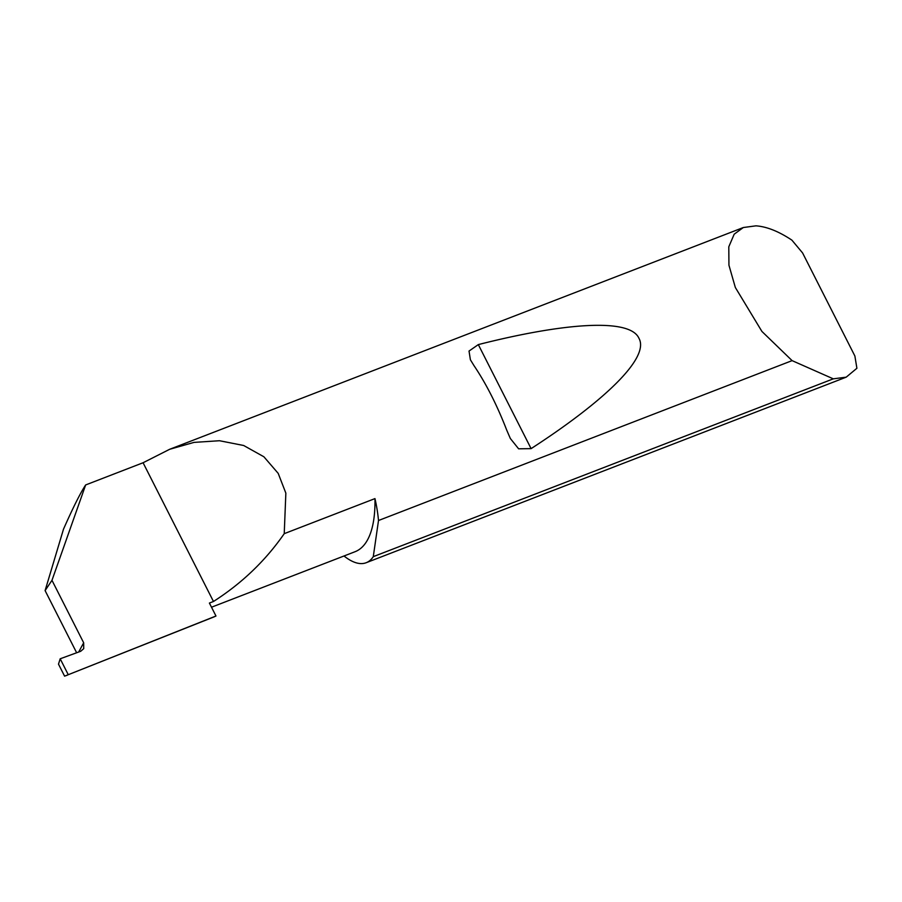 <?xml version="1.0" encoding="UTF-8"?>
<svg xmlns="http://www.w3.org/2000/svg" width="902" height="902" viewBox="0 0 902 902"><rect width="100%" height="100%" fill="white"/><g stroke="black" fill="none" stroke-linecap="round" stroke-linejoin="round"><path stroke-width="1.35" d="M211.508 607.215L355.05 551.72A137.792 52.293 -111.1 0 0 365.919 542.553A137.792 52.293 -111.1 0 0 374.961 498.603A88.328 33.521 68.9 0 1 378.502 520.51L792.103 360.631L761.908 331.429L735.344 287.501L728.94 265.211L728.793 246.81L734.194 234.193L743.316 227.53L755.944 225.838C766.734 226.605 778.708 231.374 791.888 240.135L802.588 252.943L854.882 356.008L856.9 368.275L846.211 377.16L833.29 378.84L373.281 556.658A88.328 33.521 68.9 0 1 373.169 556.838A88.328 33.521 68.9 0 1 366.201 562.713A88.328 33.521 68.9 0 1 344.012 555.993M66.432 675.542L68.259 674.707L60.186 658.787L58.495 664.143L64.594 676.162L213.526 617.092A249.685 94.744 -111.1 0 0 215.973 616.01L209.399 603.055L213.47 601.487C241.961 583.244 265.549 560.638 284.231 533.668L374.961 498.603M78.677 652.022L83.672 642.799L83.728 648.651L80.684 651.289L60.186 658.787M506.789 430.288C497.081 405.223 486.144 383.666 473.967 365.592L470.393 359.774L469.029 351.058L478.319 344.598C562.871 323.108 629.731 317.617 638.92 338.239C650.195 357.959 602.942 402.089 531.098 448.632L518.616 448.813L510.34 438.496L506.789 430.288M83.672 642.799L51.978 580.324L85.656 484.949L143.08 462.749L169.644 449.297L193.998 442.397L219.49 440.728L243.675 445.498L263.891 456.784L278.199 473.37L285.855 493.146L284.231 533.668M85.656 484.949C80.391 492.92 73.006 507.657 63.501 529.158L45.1 590.596L76.647 652.766M215.973 616.01L68.259 674.707M51.978 580.324L45.1 590.596M143.08 462.749L213.47 601.487M833.29 378.84L792.103 360.631M373.281 556.658L378.502 520.51M531.098 448.632L478.319 344.598M743.316 227.53L169.644 449.297M846.211 377.16L366.201 562.713"/></g></svg>
